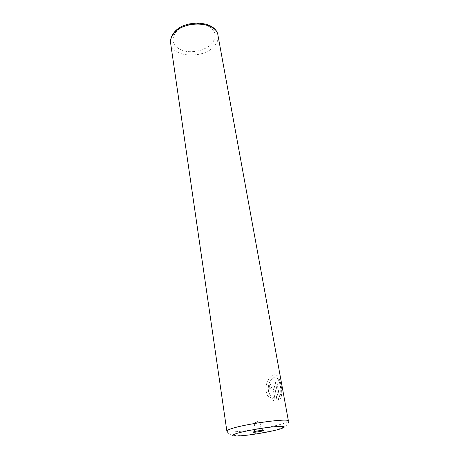 <?xml version="1.0" encoding="UTF-8"?>
<svg xmlns="http://www.w3.org/2000/svg" width="459" height="459" viewBox="0 0 459 459"><rect width="100%" height="100%" fill="white"/><g stroke="black" fill="none" stroke-linecap="round" stroke-linejoin="round"><path stroke-width="0.34" stroke-dasharray="2.29 1.72" d="M255.692 428.947L260.993 428.241L255.692 428.947M254.728 422.98L260.012 422.291L254.728 422.98M279.428 396.823L276.754 381.974L275.423 382.531L278.67 400.667C284.333 397.838 281.011 379.277 277.138 375.651C276.071 374.751 274.798 374.584 273.329 375.141L273.26 375.169C266.926 377.2 262.129 391.975 269.955 398.292L271.137 396.048C265.491 390.925 268.767 379.3 273.713 377.717L276.92 378.096C280.174 380.586 282.228 392.646 279.428 396.823L279.548 396.817C282.348 392.652 280.3 380.586 277.047 378.09L273.839 377.711C268.882 379.306 265.623 390.913 271.263 396.042L270.076 398.286C262.261 392.003 267.046 377.166 273.38 375.164L273.449 375.135C274.918 374.578 276.192 374.751 277.265 375.646C281.132 379.254 284.465 397.821 278.791 400.655L275.543 382.525L276.875 381.963L279.548 396.817M274.878 398.401L272.864 397.488L271.774 399.732L273.174 400.5L277.15 401.183L274.614 386.948L272.887 384.08L271.372 383.948C269.697 384.682 268.94 386.249 269.106 388.647L271.114 388.073L271.826 386.507L272.342 386.553L272.95 387.505L274.878 398.401L273.071 387.499L272.462 386.547L271.952 386.501L271.24 388.067L269.226 388.641C269.066 386.243 269.823 384.676 271.498 383.942L273.007 384.074L274.734 386.943L277.27 401.172L273.3 400.489L271.9 399.72L272.99 397.483L274.998 398.389M170.639 43.244C171.987 57.714 203.939 59.257 214.571 45.843C217.428 42.521 218.57 39.067 217.996 35.486M175.413 32.641C180.903 25.394 195.15 21.527 205.087 24.66C215.432 29.003 217.778 35.205 212.138 43.261C206.321 50.054 193.256 53.474 183.629 50.8C173.221 47.065 170.478 41.012 175.413 32.641M288.418 420.989C288.441 421.706 286.33 422.682 282.09 423.932C266.191 428.775 226.442 434.002 226.855 431.07C227.36 435.734 236.408 436.211 245.605 435.069L263.5 432.481C266.645 431.948 275.893 429.991 281.212 428.167C286.783 425.918 289.187 423.531 288.418 420.989M255.445 429.027L253.661 431.85M254.194 423.244L255.158 429.199M258.956 422.234L256.805 420.943L255.175 422.854M260.012 422.291L260.993 428.241M260.666 428.172L263.259 430.278"/><path stroke-width="0.69" d="M254.114 431.707L253.661 431.85C250.706 432.848 259.404 431.902 262.841 430.863C264.023 430.508 264.16 430.312 263.259 430.278C260.448 430.41 257.396 430.886 254.114 431.707M217.996 35.486C216.809 21.28 183.244 19.875 173.473 34.035C171.161 37.076 170.214 40.145 170.639 43.244L226.855 431.07C226.792 430.462 228.484 429.613 231.927 428.517C246.793 423.582 289.841 417.931 288.418 420.989L217.996 35.486C216.229 20.156 183.445 18.83 173.559 33.22C171.155 36.45 170.186 39.795 170.639 43.244M279.198 429.28C287.42 426.727 285.705 425.883 274.04 426.755C262.594 427.805 244.647 431.012 236.873 433.376C229.632 435.861 231.956 436.584 243.849 435.551C254.923 434.455 271.034 431.603 279.198 429.28"/></g></svg>
